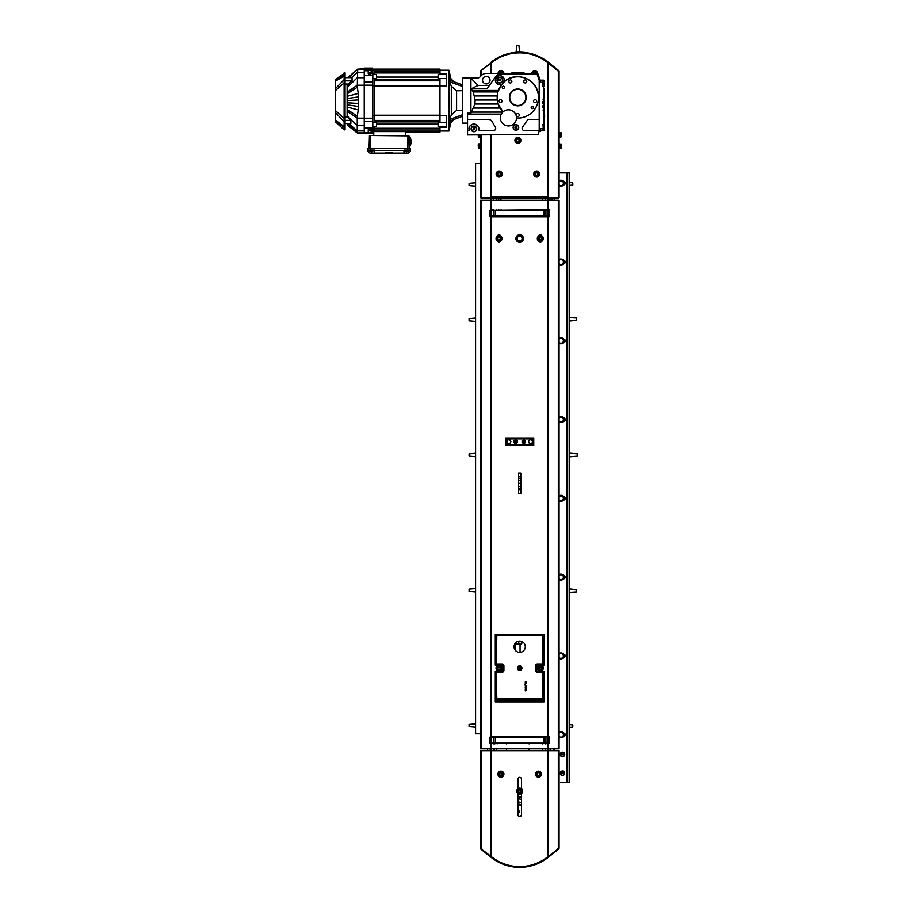 <?xml version="1.0" encoding="UTF-8"?>
<svg xmlns="http://www.w3.org/2000/svg" width="913" height="913" viewBox="0 0 913 913"><rect width="100%" height="100%" fill="white"/><g stroke="black" fill="none" stroke-linecap="round" stroke-linejoin="round"><path stroke-width="1.37" d="M518.458 240.678L517.237 239.971L517.237 238.567A2.442 2.442 0 0 0 520.901 240.678L519.68 241.374L518.458 240.678M517.237 237.152L518.458 236.456A2.442 2.442 0 0 0 517.237 238.567L517.237 237.152A2.819 2.819 0 0 0 517.02 237.631L517.237 237.711M519.68 235.748L520.901 236.456A2.442 2.442 0 0 0 518.458 236.456L519.68 235.748M522.122 238.567L522.122 239.971L520.901 240.678A2.442 2.442 0 0 0 520.901 236.456L522.122 237.152L522.122 238.567M358.25 133.047L347.123 124.944L357.245 132.956L347.123 123.563M543.92 106.718L544.102 113.931L544.65 116.932L544.456 111.671M451.307 80.778L448.979 70.221L448.979 131.004L451.307 120.448M462.674 116.259L449.675 121.052A79.157 49.656 143.6 0 0 449.675 119.455L462.674 114.673M462.674 110.53L456.591 110.45L451.307 115.004L449.675 119.455M451.307 115.004L451.307 86.221L456.591 90.775L462.674 90.695M462.674 86.552L449.675 81.771L451.307 86.221M449.675 81.771A79.157 49.656 36.4 0 0 449.675 80.173L462.674 84.966M467.547 123.118L462.674 123.118L462.674 78.107L476.951 78.107A4.497 4.497 0 0 0 480.135 76.783L481.528 75.391A6.756 6.756 0 0 1 486.309 73.417L537.746 73.417L540.199 80.161M542.961 84.955L544.456 84.955L544.456 86.541L542.961 86.541L542.961 82.421L540.713 82.421L540.713 80.161L539.206 80.161L539.206 131.187L537.974 134.565L467.547 134.941L467.547 113.201L470.925 113.201L470.925 78.107M470.925 113.201L474.863 104.036L475.171 100.008L473.219 91.939L497.836 91.939L497.265 100.008L498.178 104.036L503.006 111.911M503.074 111.854L503.04 111.888A8.069 8.069 0 0 0 505.083 125.207A8.069 8.069 0 0 0 516.507 118.062L516.507 118.017A8.069 8.069 0 0 0 503.074 111.854A20.634 20.634 0 0 1 502.127 84.03A4.497 4.497 0 0 0 503.771 82.307L503.919 82.01C514.339 71.636 534.219 77.114 537.734 91.722L539.206 91.722M497.836 91.939L502.127 84.03M539.206 130.627L524.382 130.627A2.248 2.248 0 0 1 522.544 127.09L527.942 119.375L539.206 119.375M409.583 146.947A9.94 9.94 0 0 0 411.078 142.074L410.553 142.074A9.415 9.415 0 0 0 410.553 141.321L411.078 141.321A9.94 9.94 0 0 0 409.583 136.436L409.207 146.947M409.207 145.441L409.583 145.441A6.813 6.813 0 0 0 410.702 142.074L410.177 142.074A6.288 6.288 0 0 0 410.177 141.321L410.702 141.321A6.813 6.813 0 0 0 409.583 137.943L409.207 137.943M373.759 127.169L372.824 127.169M439.975 74.056L446.571 74.056L446.571 85.845L439.975 85.845M439.975 115.38L446.571 115.38L446.571 127.169L439.975 127.169M439.975 70.221L448.979 70.221M358.204 132.978L357.245 132.956M364.23 85.206L357.245 85.206L347.123 92.247L347.123 93.891L357.245 87.237L357.736 69.16M370.358 132.83L372.824 132.83L372.824 133.618L364.23 133.618L364.23 132.83L369.092 132.83M364.23 69.502L364.23 68.11L372.824 68.11L372.824 69.502L364.23 69.502L364.23 70.746L368.59 70.746M345.057 126.599L344.121 126.599L344.121 129.874L345.057 129.874L345.057 72.846L335.493 79.374L335.493 120.196L344.121 126.599L344.121 72.846M518.573 127.432A2.625 2.625 0 0 0 514.635 125.161A2.625 2.625 0 0 0 514.635 129.714A2.625 2.625 0 0 0 518.573 127.432M476.552 128.938A2.625 2.625 0 0 0 472.614 126.667A2.625 2.625 0 0 0 472.614 131.21A2.625 2.625 0 0 0 476.552 128.938M502.435 80.161A2.625 2.625 0 0 0 498.498 77.89A2.625 2.625 0 0 0 498.498 82.444A2.625 2.625 0 0 0 502.435 80.161M517.819 89.36A8.069 8.069 0 0 1 524.804 101.457A8.069 8.069 0 0 1 510.835 101.457A8.069 8.069 0 0 1 517.819 89.36M517.819 88.983A8.445 8.445 0 0 1 525.135 101.64A8.445 8.445 0 0 1 510.515 101.64A8.445 8.445 0 0 1 517.819 88.983M544.456 84.955L544.456 80.629L542.961 80.629M542.961 83.87L544.456 83.87M542.961 81.713L544.456 81.713M542.961 130.354L544.456 130.354L544.456 126.017L542.961 126.017M542.961 129.269L544.456 129.269M542.961 127.101L544.456 127.101M542.961 106.718L544.456 106.718L544.456 102.382L542.961 102.382M542.961 105.634L544.456 105.634M542.961 103.466L544.456 103.466M544.331 130.354A0.936 0.936 0 0 1 543.52 130.81L542.961 124.43L544.456 124.43L544.456 126.017M544.456 118.245L543.806 118.245L544.456 118.245L544.456 115.62L544.456 124.43M544.228 116.978A4.131 4.131 0 0 0 544.456 115.62A7.498 7.498 0 0 0 544.102 113.931A4.131 4.131 0 0 1 544.102 110.553L544.319 109.925L542.961 110.005M540.713 130.81L542.961 130.81L540.713 130.81M544.456 88.607L544.102 93.674L544.102 90.296M543.737 98.741L544.102 97.052L543.52 98.57L544.445 102.382M542.961 82.421L543.52 80.161A0.936 0.936 0 0 1 544.331 80.629M543.52 124.43L543.52 86.541M544.102 120.687L543.863 120.002M543.908 117.823A4.131 4.131 0 0 1 544.102 117.309A4.131 4.131 0 0 0 544.216 117.012M544.456 115.62L544.182 110.359A4.131 4.131 0 0 1 544.102 110.553L544.319 109.925M544.102 93.674L544.102 97.052M540.713 80.161L542.961 80.161M500.746 79.625L500.746 80.709L498.875 80.709L498.875 79.625L500.746 79.625M474.863 128.402L473.927 130.023L472.991 129.475L473.927 127.854L474.863 128.402M516.884 126.896L516.884 127.98L515.012 127.98L515.012 126.896L516.884 126.896M410.336 150.131L410.336 150.508A2.625 2.625 0 0 1 407.712 153.133L403.957 153.133L403.957 150.131L410.336 150.131L410.336 148.26L407.712 148.26L407.712 135.877L369.445 135.501L408.704 135.501M409.207 148.26L408.83 135.501M369.445 135.501L369.069 148.26M345.057 77.662L352.076 77.662L352.03 80.846L345.057 80.846M345.057 117.195L347.442 117.195L350.9 120.379L350.854 123.563L345.057 123.563M350.9 120.379L345.057 120.379M344.121 129.874L335.493 121.851L335.493 120.196M345.057 121.589L344.121 121.589L335.493 112.63M345.057 118.348L344.121 118.348L335.493 110.701M345.057 128.117L335.493 121.098M345.057 82.878L344.121 82.878L335.493 90.524M345.057 79.636L344.121 79.636L335.493 88.595M352.03 80.846L348.572 84.03L345.057 84.03M372.824 81.953L372.824 121.418L364.23 121.418L364.23 81.953L372.824 81.953L372.824 69.502M372.824 132.83L372.824 121.418M370.861 70.746L372.824 70.746M364.23 70.746L364.23 75.528L372.824 75.528M369.719 72.743L371.226 72.127L371.226 73.656L369.719 74.295L368.224 73.656L368.224 72.127L369.719 72.743L369.719 74.295M347.979 77.662L357.245 69.228L348.378 77.662M364.23 121.418L364.23 132.83M364.23 75.528L364.23 81.953M364.23 132.921L357.245 132.921L357.245 116.145L358.273 109.959L358.273 93.423L357.245 87.237M347.123 117.195L347.123 107.015L358.273 109.959M347.123 93.891L347.123 107.015M347.123 92.247L347.123 84.03M364.23 125.64L357.245 125.64L347.123 115.871M348.789 123.563L357.245 130.924L364.23 130.924M357.245 116.145L347.123 109.48M364.23 77.731L357.245 77.731L347.123 87.511M364.23 72.447L357.245 72.447L351.254 77.662M347.123 104.824L358.273 106.456M347.123 102.792L358.273 103.443M347.123 100.59L358.273 99.939M347.123 98.558L358.273 96.926M347.123 96.356L358.273 93.423M364.23 127.854L372.824 127.854M364.23 132.625L368.59 132.625M370.861 132.625L372.824 132.625M368.224 131.255L368.224 129.726L369.719 129.087L371.226 129.726L371.226 131.255L369.719 130.639L368.224 131.255L368.224 132.476L369.719 133.093L371.226 132.476L371.226 131.255M369.719 130.639L369.719 129.087M371.226 72.127L371.226 70.894L369.719 70.29L368.224 70.894L368.224 72.127M374.695 80.778L374.695 121.623L439.975 121.623L439.975 79.602L374.695 79.602L374.695 80.778L439.975 80.778M405.646 135.501L405.646 131.598L374.695 131.598L374.695 126.736L376.567 126.736L376.567 121.623M405.646 132.123L439.975 132.123L439.975 126.736L438.103 126.736L438.103 121.623M373.759 135.501L373.759 127.09L374.695 127.09M376.567 79.602L376.567 74.489L374.695 74.489L374.695 69.103L439.975 69.103L439.975 74.489L438.103 74.569L446.571 74.569M376.567 121.908L438.103 121.908M376.567 77.069L438.103 77.069M438.103 79.602L438.103 74.569M438.103 126.656L446.571 126.656M438.103 122.684L446.571 122.684M438.103 78.541L446.571 78.541M374.695 115.243L439.975 115.243M374.695 85.982L439.975 85.982M374.695 85.845L372.824 85.845M374.695 115.38L372.824 115.38M376.567 78.541L372.824 78.541M374.695 74.056L372.824 74.056M376.567 74.569L372.824 74.569M376.567 122.684L372.824 122.684M376.567 126.656L372.824 126.656M367.939 150.131L374.319 150.131L374.319 153.133L370.564 153.133A2.625 2.625 0 0 1 367.939 150.508L367.939 148.26L407.712 148.26L407.712 150.131M403.957 153.133L374.319 153.133M405.463 150.131L405.463 151.444L408.465 151.444L408.465 150.131M406.958 150.131L406.958 151.444M369.822 150.131L369.822 151.444L372.824 151.444L372.824 150.131M371.317 150.131L371.317 151.444M385.743 152.756L392.328 152.756M471.108 128.938A2.819 2.819 0 0 1 475.331 126.496A2.819 2.819 0 0 1 475.331 131.381A2.819 2.819 0 0 1 471.108 128.938M513.129 127.432A2.819 2.819 0 0 1 517.351 125.001A2.819 2.819 0 0 1 517.351 129.874A2.819 2.819 0 0 1 513.129 127.432M497.003 80.161A2.819 2.819 0 0 1 501.226 77.731A2.819 2.819 0 0 1 501.226 82.604A2.819 2.819 0 0 1 497.003 80.161M501.876 84.167C497.265 85 495.154 83.22 495.508 78.838A4.497 4.497 0 0 1 504.113 78.838C501.248 74.752 498.384 74.752 495.508 78.838A4.497 4.497 0 0 0 495.656 81.885M503.976 81.885A4.497 4.497 0 0 1 498.11 84.327M482.555 80.161A3.755 3.755 0 0 1 488.181 76.92A3.755 3.755 0 0 1 488.181 83.414A3.755 3.755 0 0 1 482.555 80.161M489.436 85.423L478.127 85.423L471.37 88.721L472.124 90.444L498.327 90.444M499.537 74.352A4.497 4.497 0 0 0 495.839 76.27L499.537 74.352L537.095 74.352L539.206 80.161M470.925 78.176L478.127 85.423M539.206 131.187L540.713 131.187L540.713 128.562L542.961 128.562M481.425 134.941L467.547 134.565L467.547 130.627L469.35 130.627C466.52 122.353 481.334 122.353 478.503 130.627L493.431 130.627A2.248 2.248 0 0 0 495.382 127.249L492.141 121.623A4.497 4.497 0 0 0 488.238 119.375L467.547 119.375M502.253 87.306A1.13 1.13 0 0 1 503.942 86.336A1.13 1.13 0 0 1 503.942 88.287A1.13 1.13 0 0 1 502.253 87.306M531.138 107.54A1.13 1.13 0 0 1 532.827 106.559A1.13 1.13 0 0 1 532.827 108.51A1.13 1.13 0 0 1 531.138 107.54M516.324 115.061A1.495 1.495 0 0 1 518.573 113.76A1.495 1.495 0 0 1 518.573 116.362A1.495 1.495 0 0 1 516.324 115.061M533.569 101.092A1.495 1.495 0 0 1 535.817 99.791A1.495 1.495 0 0 1 535.817 102.393A1.495 1.495 0 0 1 533.569 101.092M499.069 101.092A1.495 1.495 0 0 1 501.328 99.791A1.495 1.495 0 0 1 501.328 102.393A1.495 1.495 0 0 1 499.069 101.092M523.777 81.44A1.495 1.495 0 0 1 526.025 80.139A1.495 1.495 0 0 1 526.025 82.741A1.495 1.495 0 0 1 523.777 81.44M508.872 81.44A1.495 1.495 0 0 1 511.12 80.139A1.495 1.495 0 0 1 511.12 82.741A1.495 1.495 0 0 1 508.872 81.44M516.507 118.017A20.634 20.634 0 0 0 537.255 90.49A20.634 20.634 0 0 0 503.771 82.307M473.219 91.939L472.124 90.444M516.507 118.085A20.714 20.714 0 0 0 537.734 91.722M469.35 130.627A4.873 4.873 0 0 1 473.927 124.065A4.873 4.873 0 0 1 478.503 130.627M471.37 88.721L487.12 88.721L495.839 76.27M504.113 78.838L503.919 82.01M456.591 110.45L456.591 90.775M487.599 748.797L487.496 750.669M553.335 750.669L553.392 748.797M550.767 748.797L550.71 750.669M490.121 750.669L490.235 748.797M490.475 743.673L490.475 737.031M501.614 664.379L500.986 664.379M500.164 664.002L500.119 665.132M493.796 200.301L493.796 198.418M493.796 216.05L491.536 216.244L491.536 210.241L493.796 209.67M545.563 737.544L491.536 737.544L493.796 736.791M493.796 743.171L491.536 743.353L491.536 737.544M493.796 743.924L493.796 743.353M493.796 750.669L493.796 748.797M517.899 796.456A15.373 15.373 0 0 1 521.46 796.878M521.46 797.802A14.482 14.482 0 0 0 517.899 797.346M521.46 802.675A9.826 9.826 0 0 0 517.899 801.991M517.899 798.898A12.919 12.919 0 0 1 521.46 799.411M517.899 804.319A7.498 7.498 0 0 1 521.46 805.243M521.471 643.985L514.647 644.236M514.829 643.722L520.775 643.722M518.778 641.2L518.778 643.722M521.757 641.519L521.757 643.722M520.056 652.361L520.056 644.236M517.899 788.695L517.899 779.086A1.78 1.78 0 0 1 519.68 777.305A1.78 1.78 0 0 1 521.46 779.086L521.46 788.695M521.46 793.534L521.46 814.727A1.78 1.78 0 0 1 519.68 816.519A1.78 1.78 0 0 1 517.899 814.727L517.899 793.534M506.544 736.791L506.544 737.544M506.544 743.171L506.544 743.924M506.544 748.797L506.544 750.669M529.061 750.669L529.061 748.797M529.061 743.924L529.061 743.171M529.061 737.544L529.061 736.791M491.536 216.05L547.811 216.05L545.563 216.803M491.536 210.424L493.419 210.424L493.419 216.05M493.419 210.424L495.291 210.424L495.291 216.05M495.291 210.424L544.068 210.424L544.068 216.05M544.068 210.424L545.94 210.424L545.94 216.05M545.94 210.424L547.811 210.424L547.811 216.05M545.563 748.797L545.563 750.669M493.419 737.544L493.419 743.171L547.811 743.171L545.563 743.924M545.563 210.424L547.811 210.424M545.563 209.67L545.563 210.241M545.563 198.418L545.563 200.301M500.917 777.123A3.001 3.001 0 0 1 498.315 772.615A3.001 3.001 0 0 1 503.52 772.615A3.001 3.001 0 0 1 500.917 777.123M500.187 776.449A2.442 2.442 0 0 0 503.246 774.852A2.442 2.442 0 0 0 501.648 771.793A2.442 2.442 0 0 0 498.589 773.391A2.442 2.442 0 0 0 500.187 776.449M502.184 773.836L501.796 775.08L500.529 775.365L499.651 774.407L500.039 773.163L501.305 772.877L502.184 773.836M538.442 777.123A3.001 3.001 0 0 1 535.84 772.615A3.001 3.001 0 0 1 541.032 772.615A3.001 3.001 0 0 1 538.442 777.123M537.711 776.449A2.442 2.442 0 0 0 540.758 774.852A2.442 2.442 0 0 0 539.172 771.793A2.442 2.442 0 0 0 536.114 773.391A2.442 2.442 0 0 0 537.711 776.449M539.709 773.836L539.321 775.08L538.042 775.365L537.164 774.407L537.563 773.163L538.83 772.877L539.709 773.836M558.448 849.181L558.322 848.314L558.448 849.181L548.69 856.987L548.291 856.474M491.068 856.474L491.068 857.307A45.776 45.776 0 0 0 548.291 857.307L548.69 856.987M490.795 856.314L490.795 750.669L480.284 750.669L480.284 848.28L491.536 856.725A45.022 45.022 0 0 0 547.811 856.725L559.076 848.28L559.076 750.669L548.565 750.669L548.565 856.314M490.669 856.987L480.911 849.181M556.998 849.375L557.969 848.588M481.379 848.588L482.361 849.375M490.795 750.669L491.536 750.669L491.536 748.797L480.284 748.797L480.284 200.301L481.037 200.301L481.037 748.797M547.811 856.725L547.811 750.669L548.565 750.669M549.706 743.171L549.329 737.544L549.706 743.171L547.811 743.924L547.811 750.669L491.536 750.669L491.536 856.725M496.798 635.494L496.421 664.002L502.047 664.002A1.872 1.872 0 0 1 503.919 665.885L503.919 670.382A1.872 1.872 0 0 1 502.047 672.265L496.421 672.265L496.798 698.525L542.562 698.525L542.938 672.265L537.312 672.265A1.872 1.872 0 0 1 535.44 670.382L535.44 665.885A1.872 1.872 0 0 1 537.312 664.002L542.938 664.002L542.562 635.494L496.798 635.494L496.798 634.364M519.68 652.373A5.626 5.626 0 0 1 514.806 643.939A5.626 5.626 0 0 1 524.553 643.939A5.626 5.626 0 0 1 519.68 652.373M525.934 687.809L526.333 687.375L525.534 687.375L525.934 687.809M525.934 685.846L526.333 685.401L525.534 685.401L525.934 685.846M525.934 689.783L526.333 689.349L525.534 689.349L525.934 689.783M526.596 688.984L525.272 688.231L526.436 688.824L526.596 688.151L526.596 688.984M526.618 687.569L525.249 687.569L526.618 687.569M526.036 686.873L525.374 686.314L526.402 686.314L526.036 686.873M526.618 685.606L525.249 685.606L526.618 685.606M525.432 684.042L525.272 683.232L526.539 683.255L525.432 684.042M526.596 682.022L525.283 681.406L526.596 682.022M525.409 682.992L525.272 682.353L526.596 682.616L525.409 682.992M525.123 685.115L525.009 684.111L525.123 685.115M526.618 689.543L525.249 689.543L526.618 689.543M525.409 690.879L525.272 690.228L526.596 690.502L525.409 690.879M548.565 743.924L548.565 748.797L491.536 748.797L491.536 743.924L489.653 743.171L489.653 737.544L490.68 736.791M489.653 210.424L490.03 216.05L489.653 210.424L491.536 209.67L491.536 200.301L559.076 200.301L559.076 748.797L558.322 748.797L558.322 200.301M490.03 737.544L489.653 743.171M490.68 743.924L490.03 743.171M490.03 210.424L490.68 209.67M490.68 216.803L490.03 216.05M491.536 210.241L547.811 209.67L547.811 198.418L491.536 198.418L491.536 200.301L481.037 200.301M549.706 216.05L549.329 210.424L549.706 216.05L549.055 216.803L490.304 216.803L489.653 216.05M489.653 737.544L490.304 736.791L549.055 736.791L549.706 737.544M548.565 748.797L558.322 748.797M547.811 210.241L549.055 209.67L549.706 210.424M549.329 216.05L548.679 216.803M548.679 209.67L549.329 210.424M549.329 743.171L548.679 743.924M548.679 736.791L549.329 737.544M547.811 743.353L491.536 743.353M536.559 670.382A0.753 0.753 0 0 0 537.312 671.135L544.068 671.135L544.068 701.903L495.291 701.903L495.291 671.135L502.047 671.135A0.753 0.753 0 0 0 502.801 670.382L502.801 665.885A0.753 0.753 0 0 0 502.047 665.132L495.291 665.132L495.291 634.364L544.068 634.364L544.068 665.132L537.312 665.132A0.753 0.753 0 0 0 536.559 665.885L536.559 670.382L535.44 670.382M505.608 445.476L505.608 437.966L533.751 437.966L533.751 445.476L505.608 445.476M500.712 241.055A1.78 1.78 0 0 1 497.368 241.055M497.368 236.068A1.78 1.78 0 0 1 500.712 236.068M541.98 241.055A1.78 1.78 0 0 1 538.636 241.055M538.636 236.068A1.78 1.78 0 0 1 541.98 236.068M519.68 234.812A3.755 3.755 0 0 1 522.932 240.439A3.755 3.755 0 0 1 516.427 240.439A3.755 3.755 0 0 1 519.68 234.812M542.938 698.148L542.938 701.903M496.421 701.903L496.421 700.773L542.938 700.773M496.421 700.214L496.421 698.148M539.012 238.567L539.663 237.437L540.964 237.437L541.614 238.567L540.964 239.685L539.663 239.685L539.012 238.567M540.313 236.125A2.442 2.442 0 0 1 542.425 239.788A2.442 2.442 0 0 1 538.202 239.788A2.442 2.442 0 0 1 540.313 236.125A2.442 2.442 0 0 0 537.871 238.567A2.442 2.442 0 0 0 540.313 240.998A2.442 2.442 0 0 0 542.756 238.567A2.442 2.442 0 0 0 540.313 236.125M540.313 241.568A3.001 3.001 0 0 1 537.711 237.06A3.001 3.001 0 0 1 542.915 237.06A3.001 3.001 0 0 1 540.313 241.568M539.012 668.133L539.663 667.004L540.964 667.004L541.614 668.133L540.964 669.263L539.663 669.263L539.012 668.133M540.313 665.691A2.442 2.442 0 0 1 542.425 669.355A2.442 2.442 0 0 1 538.202 669.355A2.442 2.442 0 0 1 540.313 665.691A2.442 2.442 0 0 0 537.871 668.133A2.442 2.442 0 0 0 540.313 670.576A2.442 2.442 0 0 0 542.756 668.133A2.442 2.442 0 0 0 540.313 665.691M540.313 671.135A3.001 3.001 0 0 1 537.711 666.638A3.001 3.001 0 0 1 542.915 666.638A3.001 3.001 0 0 1 540.313 671.135M497.745 668.133L498.395 667.004L499.696 667.004L500.347 668.133L499.696 669.263L498.395 669.263L497.745 668.133M499.046 665.691A2.442 2.442 0 0 1 501.157 669.355A2.442 2.442 0 0 1 496.934 669.355A2.442 2.442 0 0 1 499.046 665.691A2.442 2.442 0 0 0 496.604 668.133A2.442 2.442 0 0 0 499.046 670.576A2.442 2.442 0 0 0 501.488 668.133A2.442 2.442 0 0 0 499.046 665.691M499.046 671.135A3.001 3.001 0 0 1 496.444 666.638A3.001 3.001 0 0 1 501.648 666.638A3.001 3.001 0 0 1 499.046 671.135M497.745 238.567L498.395 237.437L499.696 237.437L500.347 238.567L499.696 239.685L498.395 239.685L497.745 238.567M496.604 238.567A2.442 2.442 0 0 0 499.046 240.998A2.442 2.442 0 0 0 501.488 238.567A2.442 2.442 0 0 0 499.046 236.125A2.442 2.442 0 0 0 496.604 238.567M499.046 241.568A3.001 3.001 0 0 1 496.444 237.06A3.001 3.001 0 0 1 501.648 237.06A3.001 3.001 0 0 1 499.046 241.568M519.68 665.885A2.248 2.248 0 0 0 517.728 669.263A2.248 2.248 0 0 0 521.631 669.263A2.248 2.248 0 0 0 519.68 665.885L519.68 665.885M519.68 670.005A1.872 1.872 0 0 1 518.059 667.198A1.872 1.872 0 0 1 521.3 667.198A1.872 1.872 0 0 1 519.68 670.005A1.872 1.872 0 0 0 521.551 668.133A1.872 1.872 0 0 0 519.68 666.262A1.872 1.872 0 0 0 517.808 668.133A1.872 1.872 0 0 0 519.68 670.005M520.764 668.133L520.216 669.069L518.595 668.133L519.132 667.198L520.764 668.133M548.759 750.669L548.759 749.927L547.811 749.927M548.759 749.927L548.759 748.797M548.759 743.833L548.759 736.882M548.759 216.712L548.759 209.762M548.759 200.301L548.759 198.418M548.017 856.622L548.291 857.307M491.536 749.927L490.601 749.927L490.601 750.669M490.601 198.418L490.601 200.301M490.601 209.762L490.601 216.712M490.601 736.882L490.601 743.833M490.601 748.797L490.601 749.927M480.284 733.79L475.593 733.79L475.593 163.53L480.284 163.53M503.919 670.382L502.801 670.382M536.559 665.885L535.44 665.885M503.919 665.885L502.801 665.885M495.291 743.171L495.36 736.791M544.068 743.171L544.068 737.544M545.94 743.171L545.94 737.544M547.811 743.171L547.811 737.544M493.419 743.171L491.536 743.171M547.811 737.35L547.811 216.244M491.536 737.35L491.536 216.244M489.87 197.665L489.87 198.418L491.536 198.418L491.536 196.923L548.565 196.923L548.565 197.665L547.811 196.923L547.811 198.418L549.489 198.418L549.489 197.665M519.68 794.116A3.001 3.001 0 0 1 517.078 789.619A3.001 3.001 0 0 1 522.282 789.619A3.001 3.001 0 0 1 519.68 794.116M518.949 793.443A2.442 2.442 0 0 0 522.008 791.845A2.442 2.442 0 0 0 520.41 788.786A2.442 2.442 0 0 0 517.351 790.384A2.442 2.442 0 0 0 518.949 793.443M520.946 790.829L520.558 792.073L519.292 792.358L518.413 791.4L518.801 790.156L520.068 789.871L520.946 790.829M554.191 750.669L554.191 748.797L554.191 750.669M559.076 172.911L569.198 172.911L569.198 782.567L560.571 782.567M564.485 754.72L560.411 754.72A2.066 2.066 0 0 0 564.485 754.72M560.411 754.127L564.485 754.127A2.066 2.066 0 0 0 560.411 754.127M564.074 754.127A1.655 1.655 0 0 1 564.074 754.72M560.822 754.72A1.655 1.655 0 0 1 560.822 754.127M559.076 417.241A3.001 3.001 0 0 1 563.778 420.573A3.001 3.001 0 0 1 559.076 421.932M559.076 421.144A2.442 2.442 0 0 0 563.389 419.581A2.442 2.442 0 0 0 559.076 418.028M558.505 418.177L560.947 416.773L563.389 418.177L563.389 420.996L560.947 422.399L558.505 420.996M559.076 496.021A3.001 3.001 0 0 1 563.778 499.365A3.001 3.001 0 0 1 559.076 500.712M559.076 499.925A2.442 2.442 0 0 0 563.389 498.372A2.442 2.442 0 0 0 559.076 496.809M558.505 496.957L560.947 495.554L563.389 496.957L563.389 499.776L562.168 500.484L560.947 501.18L558.505 499.776M559.076 574.813A3.001 3.001 0 0 1 563.778 578.146A3.001 3.001 0 0 1 559.076 579.493M559.076 578.716A2.442 2.442 0 0 0 563.389 577.153A2.442 2.442 0 0 0 559.076 575.601M558.505 575.749L560.947 574.334L563.389 575.749L563.389 578.568L560.947 579.972L558.505 578.568M559.076 653.594A3.001 3.001 0 0 1 563.778 656.938A3.001 3.001 0 0 1 559.076 658.284M559.076 657.497A2.442 2.442 0 0 0 563.389 655.945A2.442 2.442 0 0 0 559.076 654.381M558.505 654.53L560.947 653.126L563.389 654.53L563.389 657.349L562.168 658.056L560.947 658.752L558.505 657.349M559.076 732.386A3.001 3.001 0 0 1 563.778 735.718A3.001 3.001 0 0 1 559.076 737.065M559.076 736.289A2.442 2.442 0 0 0 563.389 734.725A2.442 2.442 0 0 0 559.076 733.173M558.505 733.322L560.947 731.906L563.389 733.322L563.389 736.14L560.947 737.544L558.505 736.14M536.673 177.054A3.001 3.001 0 0 1 534.071 172.546A3.001 3.001 0 0 1 539.275 172.546A3.001 3.001 0 0 1 536.673 177.054M536.673 171.61A2.442 2.442 0 0 1 538.784 175.273A2.442 2.442 0 0 1 534.562 175.273A2.442 2.442 0 0 1 536.673 171.61A2.442 2.442 0 0 0 534.231 174.052A2.442 2.442 0 0 0 536.673 176.494A2.442 2.442 0 0 0 539.115 174.052A2.442 2.442 0 0 0 536.673 171.61M537.323 175.182L536.022 175.182L535.372 174.052L536.022 172.922L537.323 172.922L537.974 174.052L537.323 175.182M531.765 73.417A3.001 3.001 0 0 1 537.723 73.417M534.744 71.351A2.442 2.442 0 0 1 537.152 73.417A2.442 2.442 0 0 0 532.336 73.417A2.442 2.442 0 0 1 534.744 71.351M533.66 73.417L534.094 72.663L535.828 73.417M491.536 197.665L490.795 197.665L491.536 196.923L491.536 134.941M558.242 197.665L558.242 198.418L549.489 198.418M489.87 198.418L481.117 198.418L481.117 197.665M491.171 196.923L491.171 197.665M548.188 197.665L548.188 196.923M558.322 71.168L559.076 71.168L559.076 197.665L558.322 197.665L558.322 71.168L547.811 62.735L547.811 196.923M490.795 197.665L480.284 197.665L480.284 134.941M548.565 197.665L558.322 197.665M481.345 70.917L480.911 70.369L491.023 63.008M548.336 63.008L548.291 62.232A45.776 45.776 0 0 0 491.068 62.232L490.669 62.563M522.635 52.292L521.551 52.235L522.635 52.292M516.724 52.292L517.808 52.235M480.911 70.369L480.991 71.168M548.69 62.563L558.448 70.369L558.003 70.917M558.368 71.168L558.448 70.369M491.536 73.417L491.536 62.735L480.284 71.168L480.284 76.635M525.283 73.417A3.755 3.755 0 0 0 524.964 73.302A25.324 25.324 0 0 0 510.641 73.302A3.755 3.755 0 0 0 510.321 73.417M491.536 62.735A45.022 45.022 0 0 1 547.811 62.735M516.621 140.282L517.26 139.164L518.561 139.164L519.212 140.282L518.561 141.412L517.26 141.412L516.621 140.282M517.911 137.852A2.442 2.442 0 0 1 520.022 141.504A2.442 2.442 0 0 1 515.799 141.504A2.442 2.442 0 0 1 517.911 137.852A2.442 2.442 0 0 0 515.48 140.282A2.442 2.442 0 0 0 517.911 142.725A2.442 2.442 0 0 0 520.353 140.282A2.442 2.442 0 0 0 517.911 137.852M517.911 143.284A3.001 3.001 0 0 1 515.32 138.787A3.001 3.001 0 0 1 520.513 138.787A3.001 3.001 0 0 1 517.911 143.284M499.89 73.417L500.324 72.663L502.059 73.417M503.383 73.417A2.442 2.442 0 0 0 498.566 73.417M497.996 73.417A3.001 3.001 0 0 1 503.953 73.417M497.859 174.052L498.509 172.922L499.81 172.922L500.461 174.052L499.81 175.182L498.509 175.182L497.859 174.052M496.718 174.052A2.442 2.442 0 0 0 499.16 176.494A2.442 2.442 0 0 0 501.591 174.052A2.442 2.442 0 0 0 499.16 171.61A2.442 2.442 0 0 0 496.718 174.052M499.16 177.054A3.001 3.001 0 0 1 496.558 172.546A3.001 3.001 0 0 1 501.751 172.546A3.001 3.001 0 0 1 499.16 177.054M548.941 198.418L548.941 200.301M548.941 209.979L548.941 216.495M550.448 200.301L550.448 198.418M549.329 741.288L548.941 743.616M548.941 741.288L548.941 737.099M564.702 184.483L564.702 181.972M564.702 263.275L564.702 260.753M564.702 342.055L564.702 339.533M564.702 420.836L564.702 418.325M564.702 499.628L564.702 497.106M564.702 578.408L564.702 575.898M564.702 657.2L564.702 654.678M564.702 735.981L564.702 733.47M554.191 200.301L554.191 198.418M563.424 733.036L563.572 733.036A1.689 1.689 0 0 1 565.261 734.725A1.689 1.689 0 0 1 563.572 736.414L563.424 736.414M563.424 181.539L563.572 181.539A1.689 1.689 0 0 1 565.261 183.228A1.689 1.689 0 0 1 563.572 184.917L563.424 184.917M563.424 654.256L563.572 654.256A1.689 1.689 0 0 1 565.261 655.945A1.689 1.689 0 0 1 563.572 657.634L563.424 657.634M563.424 575.464L563.572 575.464A1.689 1.689 0 0 1 565.261 577.153A1.689 1.689 0 0 1 563.572 578.842L563.424 578.842M563.424 496.683L563.572 496.683A1.689 1.689 0 0 1 565.261 498.372A1.689 1.689 0 0 1 563.572 500.062L563.424 500.062M563.424 417.892L563.572 417.892A1.689 1.689 0 0 1 565.261 419.581A1.689 1.689 0 0 1 563.572 421.27L563.424 421.27M563.424 339.111L563.572 339.111A1.689 1.689 0 0 1 565.261 340.8A1.689 1.689 0 0 1 563.572 342.489L563.424 342.489M563.424 260.319L563.572 260.319A1.689 1.689 0 0 1 565.261 262.008A1.689 1.689 0 0 1 563.572 263.697L563.424 263.697M560.194 754.423A2.248 2.248 0 0 1 563.572 752.472A2.248 2.248 0 0 1 563.572 756.375A2.248 2.248 0 0 1 560.194 754.423M560.822 773.482A1.655 1.655 0 0 1 560.822 772.877M564.074 772.877A1.655 1.655 0 0 1 564.074 773.482M560.194 773.185A2.248 2.248 0 0 1 563.572 771.234A2.248 2.248 0 0 1 563.572 775.137A2.248 2.248 0 0 1 560.194 773.185M564.485 773.482A2.066 2.066 0 0 1 560.411 773.482L564.485 773.482M560.411 772.877L564.485 772.877A2.066 2.066 0 0 0 560.411 772.877M559.076 338.449A3.001 3.001 0 0 1 563.778 341.793A3.001 3.001 0 0 1 559.076 343.14M559.076 342.352A2.442 2.442 0 0 0 563.389 340.8A2.442 2.442 0 0 0 559.076 339.237M558.505 339.385L560.947 337.981L563.389 339.385L563.389 342.204L562.168 342.911L560.947 343.608L558.505 342.204M559.076 259.669A3.001 3.001 0 0 1 563.778 263.001A3.001 3.001 0 0 1 559.076 264.359M559.076 263.572A2.442 2.442 0 0 0 563.389 262.008A2.442 2.442 0 0 0 559.076 260.456M558.505 260.604L560.947 259.201L563.389 260.604L563.389 263.423L560.947 264.827L558.505 263.423M559.076 180.888A3.001 3.001 0 0 1 563.778 184.221A3.001 3.001 0 0 1 559.076 185.567M559.076 184.78A2.442 2.442 0 0 0 563.389 183.228A2.442 2.442 0 0 0 559.076 181.664M558.505 181.813L560.947 180.409L563.389 181.813L563.389 184.631L560.947 186.047L558.505 184.631M559.076 148.34L559.669 148.34L559.669 143.832L559.076 143.832M480.284 143.832L479.69 143.832L479.69 148.34L480.284 148.34M561.004 143.923L561.004 148.248L561.175 144.459L559.863 143.923L559.863 144.996L561.004 144.996M561.004 148.248L559.863 148.248L559.863 147.164L561.004 147.164M559.863 147.164L559.863 144.996M478.184 146.08L478.355 143.923L478.184 146.08M478.355 148.248L479.496 148.248L479.496 147.164L478.355 147.164M478.355 143.923L479.496 143.923L479.496 147.164M479.496 144.996L478.355 144.996M559.076 137.076L559.669 137.076L559.669 132.579L559.076 132.579M479.69 134.941L479.69 137.076L480.284 137.076M561.004 132.659L561.004 136.996L561.175 133.207L559.863 132.659L559.863 133.743L561.004 133.743M561.004 136.996L559.863 136.996L559.863 135.911L561.004 135.911M559.863 135.911L559.863 133.743M479.496 134.941L479.496 136.996L478.355 136.996L478.184 134.941M479.496 135.911L478.355 135.911L478.355 136.996M478.184 134.827L478.355 135.911M569.198 727.421L572.759 727.216L572.828 724.956L569.198 724.545M569.198 592.423L576.525 591.989L576.594 589.73L569.198 588.885M569.198 456.854L577.507 456.123L577.507 453.875L569.198 453.145M569.198 321.114L576.594 320.258L576.525 318.009L569.198 317.576M569.198 185.453L572.828 185.031L572.759 182.783L569.198 182.566M519.554 52.201L518.972 45.65L516.724 45.65L516.142 52.338M475.593 182.748L469.088 183.319L469.088 185.567L475.593 186.138M475.593 318.032L469.088 318.591L469.088 320.851L475.593 321.422M475.593 453.305L469.088 453.875L469.088 456.123L475.593 456.694M475.593 588.588L469.088 589.159L469.088 591.407L475.593 591.978M475.593 723.872L469.088 724.443L469.088 726.691L475.593 727.262M521.46 805.677A7.133 7.133 0 0 0 517.899 804.695M517.899 810.322A1.495 1.495 0 0 1 519.36 811.828A1.495 1.495 0 0 1 517.899 813.323M517.899 812.41A0.593 0.593 0 0 0 518.447 811.828A0.593 0.593 0 0 0 517.899 811.235M520.981 240.633L521.175 240.941A2.819 2.819 0 0 0 521.665 240.553L521.46 240.347M522.019 240.028L522.065 240.062A2.819 2.819 0 0 0 522.339 239.491L522.122 239.411M522.122 238.841L522.476 238.875A2.819 2.819 0 0 0 522.476 238.247L522.122 238.293M522.122 237.711L522.339 237.631A2.819 2.819 0 0 0 522.065 237.072L522.019 237.095M521.46 236.775L521.665 236.57A2.819 2.819 0 0 0 521.175 236.182L520.981 236.501M520.501 236.216L520.604 235.908A2.819 2.819 0 0 0 519.999 235.771L519.976 235.919M519.383 235.919L519.36 235.771A2.819 2.819 0 0 0 518.755 235.908L518.858 236.216M518.379 236.501L518.185 236.182A2.819 2.819 0 0 0 517.694 236.57L517.899 236.775M517.237 238.293L516.884 238.247A2.819 2.819 0 0 0 516.884 238.875L517.237 238.841M517.899 240.347L517.694 240.553A2.819 2.819 0 0 0 518.185 240.941L518.379 240.633M518.858 240.906L518.755 241.215A2.819 2.819 0 0 0 519.36 241.363L519.383 241.203M519.976 241.203L519.999 241.363A2.819 2.819 0 0 0 520.604 241.215L520.501 240.906M532.815 438.902L506.544 438.902L506.544 444.528L532.815 444.528L532.815 438.902M522.122 441.732A1.689 1.689 0 0 1 524.644 440.249A1.689 1.689 0 0 1 524.655 443.17A1.689 1.689 0 0 1 522.339 440.888A1.689 1.689 0 0 1 522.955 440.26L523.788 439.769L525.489 440.728L525.5 442.679L523.822 443.672L522.122 442.702L522.11 440.751L522.955 440.26M513.859 441.732A1.689 1.689 0 0 1 516.381 440.249A1.689 1.689 0 0 1 516.404 443.17A1.689 1.689 0 0 1 514.087 440.888A1.689 1.689 0 0 1 514.692 440.26L515.537 439.769L517.237 440.728L517.249 442.679L515.571 443.672L513.871 442.702L513.859 440.751L514.692 440.26M517.808 437.966L517.808 438.902M513.3 438.902L517.808 438.731M513.3 437.966L513.3 438.731M515.548 437.966L515.548 438.731M521.551 445.476L521.551 444.528L523.811 444.528M526.059 444.528L521.551 444.711M526.059 445.476L526.059 444.711M523.811 445.476L523.811 444.711M516.598 442.314A1.198 1.198 0 0 1 514.955 442.759A1.198 1.198 0 0 1 514.51 441.127A1.198 1.198 0 0 1 516.142 440.671A1.198 1.198 0 0 1 516.598 442.314M524.849 442.314A1.198 1.198 0 0 1 523.217 442.759A1.198 1.198 0 0 1 522.761 441.127A1.198 1.198 0 0 1 524.393 440.682A1.198 1.198 0 0 1 524.849 442.314M508.803 439.838A1.872 1.872 0 0 0 507.172 442.657A1.872 1.872 0 0 0 510.424 442.657A1.872 1.872 0 0 0 508.803 439.838L509.876 439.838L510.96 441.721L509.876 443.592L507.719 443.592L506.635 441.721L507.719 439.838L508.803 439.838M530.556 439.838A1.872 1.872 0 0 0 528.935 442.657A1.872 1.872 0 0 0 532.188 442.657A1.872 1.872 0 0 0 530.556 439.838L531.64 439.849L532.724 441.721L531.64 443.592L529.472 443.592L528.387 441.721L529.483 439.838L530.556 439.838M520.809 493.682L518.55 493.682L518.55 489.927L520.809 489.927L520.809 493.682M520.809 476.791L520.809 473.037L518.55 473.037L518.55 476.791L520.809 476.791L520.809 479.177A1.13 0.799 180 0 0 518.55 479.177L518.55 476.791M542.938 699.643L496.421 699.643L496.421 700.773M495.976 648.15L495.976 652.475L495.976 648.15L495.291 648.15M495.291 649.234L495.976 649.234M495.291 651.391L495.976 651.391M495.291 652.475L495.976 652.475M491.297 62.86L491.068 62.232M543.087 651.962L543.383 648.15L543.087 651.962M544.068 648.15L543.383 648.15M544.068 649.234L543.383 649.234M544.068 651.391L543.383 651.391M544.068 652.475L543.383 652.475M474.863 104.036L498.178 104.036M473.71 108.065L500.039 108.065M474.6 95.968L497.151 95.968M475.171 100.008L497.265 100.008M348.583 77.662L357.245 69.399L364.23 69.399M364.23 133.492L372.824 133.492M364.23 68.84L372.824 68.84M542.961 99.095L543.749 99.095M542.961 101.297L544.342 101.297M542.961 107.802L544.274 107.802M370.564 135.877L370.564 150.131M335.493 80.127L345.057 74.261M335.493 81.029L345.057 75.619M364.23 118.222L372.824 118.222M364.23 85.16L372.824 85.16M347.123 111.135L357.245 118.176L364.23 118.176M374.695 128.288L439.975 128.288M374.695 130.023L439.975 130.023M374.695 72.937L439.975 72.937M374.695 120.448L439.975 120.448M374.695 71.203L439.975 71.203M406.582 153.133L406.582 151.444M371.694 151.444L371.694 153.133M403.957 150.508L374.319 150.508M471.861 112.105L502.801 112.105M467.547 114.114L501.305 114.114M521.46 805.026A7.692 7.692 0 0 0 517.899 804.136M542.562 750.669L542.562 748.797M542.562 743.924L542.562 743.171M542.562 737.544L542.562 736.791M542.562 672.265L542.562 671.135M542.562 665.132L542.562 664.002M542.562 635.494L542.562 634.364M542.562 216.803L542.562 216.05M542.562 210.424L542.562 209.67M542.562 200.301L542.562 198.418M496.798 216.803L496.798 216.05M496.798 210.424L496.798 209.67M496.798 200.301L496.798 198.418M496.798 750.669L496.798 749.128M496.798 672.265L496.798 671.135M496.798 665.132L496.798 664.002M500.278 776.164A2.134 2.134 0 0 1 499.468 772.546A2.134 2.134 0 0 1 503.006 773.653A2.134 2.134 0 0 1 500.278 776.164M537.791 776.164A2.134 2.134 0 0 1 536.992 772.546A2.134 2.134 0 0 1 540.53 773.653A2.134 2.134 0 0 1 537.791 776.164M558.322 848.28L558.322 750.669M481.037 750.669L481.037 848.28M548.565 216.803L548.565 736.791M548.565 200.301L548.565 209.67M490.795 736.791L490.795 216.803M490.795 209.67L490.795 200.301M490.795 748.797L490.795 743.924M538.179 238.567A2.134 2.134 0 0 1 541.386 236.707A2.134 2.134 0 0 1 541.386 240.416A2.134 2.134 0 0 1 538.179 238.567M538.179 668.133A2.134 2.134 0 0 1 541.386 666.285A2.134 2.134 0 0 1 541.386 669.982A2.134 2.134 0 0 1 538.179 668.133M496.9 668.133A2.134 2.134 0 0 1 500.119 666.285A2.134 2.134 0 0 1 500.119 669.982A2.134 2.134 0 0 1 496.9 668.133M496.9 238.567A2.134 2.134 0 0 1 500.119 236.707A2.134 2.134 0 0 1 500.119 240.416A2.134 2.134 0 0 1 496.9 238.567M521.334 668.133A1.655 1.655 0 0 1 518.858 669.56A1.655 1.655 0 0 1 518.858 666.707A1.655 1.655 0 0 1 521.334 668.133M519.041 793.157A2.134 2.134 0 0 1 518.23 789.54A2.134 2.134 0 0 1 521.768 790.647A2.134 2.134 0 0 1 519.041 793.157M534.539 174.052A2.134 2.134 0 0 1 537.746 172.203A2.134 2.134 0 0 1 537.746 175.901A2.134 2.134 0 0 1 534.539 174.052M532.633 73.417A2.134 2.134 0 0 1 536.844 73.417M557.866 198.418L557.866 197.665M481.482 198.418L481.482 197.665M490.795 196.923L490.795 134.941M548.565 63.134L548.565 196.923M481.037 134.941L481.037 197.665M490.795 73.417L490.795 63.134M481.037 71.168L481.037 75.882M515.777 140.282A2.134 2.134 0 0 1 518.983 138.434A2.134 2.134 0 0 1 518.983 142.143A2.134 2.134 0 0 1 515.777 140.282M498.875 73.417A2.134 2.134 0 0 1 503.086 73.417M497.014 174.052A2.134 2.134 0 0 1 500.221 172.203A2.134 2.134 0 0 1 500.221 175.901A2.134 2.134 0 0 1 497.014 174.052M551.943 198.418L551.943 200.301M566.95 172.911L566.95 782.567M514.852 441.321A0.799 0.799 0 0 1 516.244 441.31A0.799 0.799 0 0 1 515.56 442.52A0.799 0.799 0 0 1 514.852 441.321M514.795 441.287A0.867 0.867 0 0 0 515.126 442.474A0.867 0.867 0 0 0 516.302 442.143A0.867 0.867 0 0 0 515.982 440.968A0.867 0.867 0 0 0 514.795 441.287M523.115 441.321A0.799 0.799 0 0 1 524.496 441.31A0.799 0.799 0 0 1 523.811 442.52A0.799 0.799 0 0 1 523.115 441.321M523.058 441.287A0.867 0.867 0 0 0 523.377 442.474A0.867 0.867 0 0 0 524.553 442.143A0.867 0.867 0 0 0 524.233 440.968A0.867 0.867 0 0 0 523.058 441.287M518.55 487.542A1.13 0.799 180 0 0 520.809 487.542L520.809 485.762A1.13 0.799 180 0 1 518.55 485.762L518.55 489.927M520.809 479.177L520.809 480.957A1.13 0.799 180 0 0 518.55 480.957L518.55 483.342L520.809 483.342L518.55 483.376L518.55 485.762M453.556 81.599L451.307 78.94M453.556 119.626L451.307 122.285M372.824 131.004L373.759 131.004M448.979 131.004L439.975 131.004M364.23 133.058L358.01 132.967M364.23 68.669L357.588 69.183M351.859 74.364L348.115 77.662M350.832 127.592L347.123 124.83M438.103 124.157L376.567 124.157M438.103 79.317L376.567 79.317M372.824 70.221L374.695 70.221M501.169 216.803L501.157 216.05M501.089 210.424L501.077 209.67M500.952 200.301L500.929 198.418M498.92 216.803L498.909 216.05M498.84 210.424L498.829 209.67M498.703 200.301L498.681 198.418M501.979 671.135L501.899 672.265M497.608 736.791L497.562 737.544M497.186 743.171L497.14 743.924M496.82 748.797L496.695 750.669M499.719 671.135L499.639 672.265M494.937 743.171L494.88 743.924M494.561 748.797L494.435 750.669M502.424 634.364L502.424 635.494M500.164 634.364L500.164 635.494M515.548 644.236L515.548 650.581M514.487 441.116A1.221 1.221 0 0 0 514.955 442.782A1.221 1.221 0 0 0 516.61 442.326A1.221 1.221 0 0 0 516.153 440.659A1.221 1.221 0 0 0 514.487 441.116M522.75 441.116A1.221 1.221 0 0 0 523.206 442.782A1.221 1.221 0 0 0 524.861 442.326A1.221 1.221 0 0 0 524.404 440.659A1.221 1.221 0 0 0 522.75 441.116M520.809 483.376L520.809 485.762M520.809 487.542L520.809 489.927M518.55 479.177L518.55 480.957M520.809 483.342L520.809 480.957"/></g></svg>
